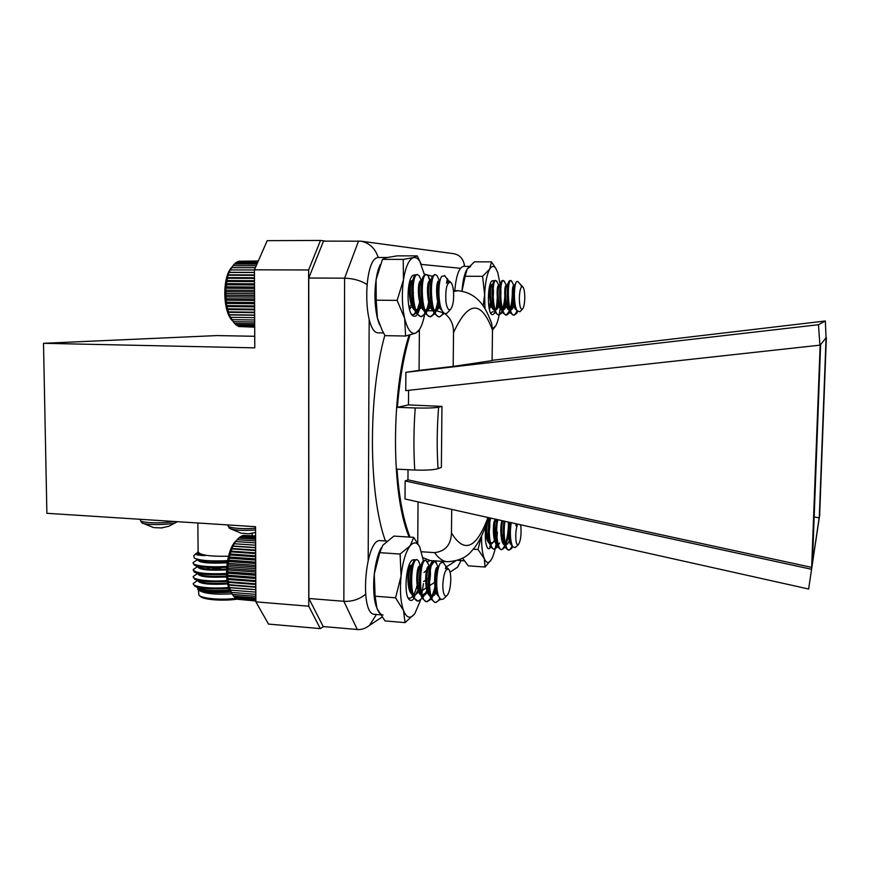 <?xml version="1.0" encoding="UTF-8"?>
<svg xmlns="http://www.w3.org/2000/svg" width="870" height="870" viewBox="0 0 870 870"><rect width="100%" height="100%" fill="white"/><g stroke="black" fill="none" stroke-linecap="round" stroke-linejoin="round"><path stroke-width="1.3" d="M169.095 526.198L161.244 527.916L154.338 527.633M140.494 520.456L141.745 522.674C144.05 525.534 172.684 525.023 176.762 522.065L168.367 526.448M255.573 532.494L248.505 533.788L242.317 533.201M228.114 525.926L229.365 528.21C233.802 530.308 242.534 530.885 255.562 529.95M325.826 241.12L320.497 240.446L308.632 269.972L254.431 269.809L254.779 347.869L43.5 343.302L46.882 513.3L255.552 526.709L255.878 601.866L308.763 606.216L320.301 628.608L323.64 626.585M43.5 343.302L216.956 335.581L254.725 336.288M197.849 523L198.099 551.678C199.447 555.093 209.572 556.604 228.473 556.235M198.099 551.428L197.718 552.058C197.446 553.472 199.882 554.658 205.026 555.604C197.566 555.288 194.554 554.614 195.989 553.559M193.716 555.745L194.325 558.061C199.763 560.563 210.823 561.433 227.516 560.661M232.072 593.829C214.803 594.786 203.721 593.568 198.817 590.186L198.153 589.588M198.849 588.098L200.437 586.924M201.601 582.182L199.719 582.454M200.883 579.975L199.056 580.518M230.963 592.187C213.226 593.264 202.123 592.242 197.664 589.142L197.675 587.544M193.368 584.042L194.608 586.065C200.502 588.686 211.975 589.458 229.038 588.381M320.301 628.608L268.504 624.084L255.878 601.866M308.632 269.972L308.763 606.216M254.431 269.809L267.21 240.653L320.497 240.446M200.742 579.953L198.73 580.453M197.49 580.507L193.336 583.379C191.672 586.728 209.942 589.12 228.723 587.522M201.274 573.004L199.078 573.504M197.523 573.569L193.27 576.451C191.759 579.583 208.604 581.921 227.059 580.573M201.894 566.044L198.208 566.87M197.544 566.631L193.216 569.513C194.401 572.982 205.494 574.32 226.494 573.526M197.555 559.671L193.151 562.575C191.65 565.5 208.321 567.697 226.744 566.424M202.155 573.689L201.209 573.874M193.336 577.169L194.456 579.029C199.795 581.497 210.714 582.302 227.2 581.443M205.102 566.381L201.818 566.914M193.281 570.22L194.304 571.992C199.404 574.385 210.138 575.19 226.515 574.407M193.227 563.271L194.151 564.945C199.208 567.327 210.051 568.11 226.668 567.316M237.423 599.125C222.872 601.311 202.612 599.713 200.165 596.233L199.415 595.569M198.425 589.827L198.882 595.08C201.361 598.527 220.806 600.289 235.987 598.364M198.915 586.619L198.164 587.326M198.001 587.707C196.859 590.621 213.955 592.503 230.126 590.763M199.012 579.637L198.164 580.323M197.958 580.736C199.404 583.824 209.311 584.89 227.701 583.944M199.132 572.634L198.186 573.319M197.903 573.765C199.034 576.712 208.615 577.778 226.657 576.973M197.849 566.783L197.849 566.816C198.915 569.676 208.474 570.709 226.526 569.915M197.794 559.791L197.794 559.867C198.969 562.694 208.767 563.673 227.168 562.814M197.729 552.591L197.729 552.918C197.533 554.059 199.959 554.962 205.026 555.604M198.164 586.445L199.045 588.218C204.33 590.512 214.553 591.078 229.702 589.925M198.164 579.442L198.904 581.203C203.569 583.335 213.096 583.955 227.505 583.074M198.186 572.438L197.881 573.243M194.304 571.992L198.773 574.189C203.134 576.234 212.41 576.864 226.591 576.092M220.719 561.879L212.291 562.281M198.219 565.424L197.805 566.207M194.151 564.945L198.643 567.175C202.927 569.176 212.236 569.807 226.559 569.034M195.065 558.431L198.512 560.149C202.917 562.172 212.508 562.76 227.298 561.911M220.762 567.697L206.592 569.861M202.221 573.134L203.319 574.146M226.494 573.689L222.144 573.743M204.82 569.643L212.389 566.751M219.501 569.361L220.773 568.708M408.019 469.702L407.954 479.859L811.851 567.414L819.681 514.148M814.168 516.987L819.268 517.835L826.065 337.832L820.16 345.14L811.579 569.284L405.137 480.958L405.018 498.988L808.632 589.023L819.812 514.17M407.954 479.859L405.137 480.958M820.16 345.14L405.757 390.63L405.877 372.316L419.079 370.381L419.394 329.643M826.065 337.832L825.336 320.997L492.105 360.31M408.574 390.325L408.476 404.909L397.405 407.345C399.591 379.581 403.789 355.46 409.977 334.972M410.031 537.116C403.397 520.434 399.058 497.781 397.014 469.158L414.751 470.028C413.522 449.855 413.674 429.171 415.218 407.965L397.405 407.345M418.057 501.892L417.73 543.141M451.715 509.407L451.465 532.908C464.167 553.82 476.336 548.676 487.983 517.498M422.972 557.713L430.15 560.53L447.289 561.715C442.863 561.367 438.61 558.333 434.532 552.635L421.656 551.765M434.532 552.635C445.407 551.341 451.051 544.761 451.465 532.908M408.476 404.909L441.949 406.388L438.621 407.193C436.936 428.247 436.751 448.735 438.056 468.658C433.706 469.941 425.941 470.398 414.751 470.028M441.949 406.388L441.373 467.364L438.056 468.658M378.254 257.574C375.372 248.581 369.674 243.121 361.148 241.197L323.499 241.131L308.763 278.019L308.872 598.495L323.227 626.552L357.287 629.499C361.344 629.913 365.411 628.542 369.489 625.389L376.438 614.47M366.814 284.349C360.495 280.466 353.089 278.411 344.596 278.193L308.763 278.019M365.552 594.275C359.353 599.376 352.111 601.714 343.857 601.3L308.872 598.495M419.079 370.381L453.183 366.411L492.094 360.626L492.496 330.143C481.186 299.922 468.19 300.748 453.531 332.623C453.651 324.575 450.682 318.17 444.624 313.385M453.183 366.411L453.531 332.623M425.234 310.721L436.718 310.862L440.133 304.696M415.218 407.965C426.43 408.247 434.228 407.986 438.621 407.193M490.245 319.616L491.583 323.118L492.496 330.143M443.885 312.917L436.718 310.862M811.579 569.284L808.632 589.023M819.932 345.412L818.463 324.706L405.877 372.316M818.463 324.706L825.336 320.997M826.359 337.473L819.638 515.344M820.617 344.585L812.417 563.619M464.406 266.383L464.167 264.034C462.753 258.205 459.273 254.758 453.738 253.703L453.226 253.638M455.119 568.795L457.587 567.164L461.056 560.628M511.56 548.568L512.637 546.751L511.56 548.568L509.102 550.112C504.85 550.525 502.914 531.298 505.078 521.304M511.93 545.262C508.134 544.848 507.275 526.394 509.2 522.228C509.461 532.701 507.808 541.292 504.23 548.002L501.685 549.622C497.118 550.112 495.334 528.938 497.879 519.705M501.87 521.543L501.936 525.36M501.653 530.526L500.968 535.626M498.021 545.61L496.933 547.447L494.301 549.144C489.364 549.709 487.809 526.252 490.778 518.118M494.551 520.923L494.66 523.925M494.225 531.483L493.866 523.142M512.136 545.762C510.94 548.6 509.613 550.036 508.178 550.058L505.948 548.133C503.099 540.553 502.512 531.537 504.165 521.108M508.287 522.022C509.08 532.19 505.176 550.384 500.761 549.568L498.456 547.556C495.465 539.15 494.976 529.797 496.987 519.499M501.033 525.143L500.718 530.689M497.923 543.609C496.596 547.197 495.084 549.024 493.377 549.079L490.984 546.98C487.624 541.368 487.7 524.121 489.897 517.922M517.606 524.099C515.932 528.829 515.399 534.43 516.03 540.901C516.519 544.022 517.269 545.305 518.27 544.75C520.619 541.238 521.478 535.191 520.869 526.6L520.51 524.751M515.921 523.729L515.997 525.763L516.595 523.881M518.27 544.75L515.192 547.632L512.55 546.599C510.179 540.379 509.733 532.396 511.223 522.674M515.997 525.763L516.345 523.816M510.364 532.744L508.885 539.193M504.23 548.002L506.927 543.467L504.796 544.837C499.848 545.142 500.011 519.977 502.534 520.76L502.98 521.228M503.523 525.774L503.284 530.091M502.055 536.997L501.468 538.943M498.097 544.239L497.401 544.359C492.387 544.663 492.561 519.542 495.16 520.325L495.606 520.749M496.172 524.11L494.073 538.682M489.669 546.893L492.289 542.401L490.027 543.88C486.852 541.814 485.503 535.92 485.993 526.176M488.82 522.935L488.32 531.972M487.265 536.659L486.7 538.41M511.603 544.261L511.299 543.772C508.863 536.235 508.461 529.112 510.092 522.424M510.462 536.942C509.2 542.043 507.623 544.696 505.72 544.892L503.806 543.217C500.707 538.008 501.468 521.978 503.186 520.945L503.219 520.891M504.056 521.696L504.437 526.067M504.23 529.841L501.838 540.477M497.401 544.359L498.325 544.413L496.346 542.673C493.246 537.41 494.019 521.663 495.78 520.521L496.444 519.379M496.639 521.065L497.096 524.284M496.716 531.211C495.563 538.965 493.649 543.206 490.941 543.935L488.896 542.119C486.547 535.126 486.145 528.297 487.689 521.63M487.972 520.804L489.69 517.878M489.234 520.477C490.462 525.067 489.745 531.516 487.069 539.824M440.601 598.941L435.957 602.464C426.615 602.584 428.605 559.095 434.695 560.922L436.816 564.151M437.382 567.229L437.512 568.349M436.022 586.913L431.237 599.082L427.094 601.757C417.6 601.888 419.623 558.496 425.865 560.313L428.105 563.716M428.638 566.577L428.747 567.501M428.953 571.427L428.181 581.541M427.159 586.869L426.539 589.294M422.994 597.657L418.252 601.061C408.617 601.181 410.683 557.866 417.078 559.704L418.492 560.835L419.427 563.292M427.605 589.164L425.604 592.948L422.08 595.265C414.881 595.297 415.893 564.728 419.949 565.957L420.036 566.696M420.243 569.502L419.242 582.519M418.35 586.761L417.741 589.023M439.883 598.234C438.197 601.116 436.522 602.497 434.848 602.377L431.172 599.038C426.452 590.578 428.007 565.652 432.118 561.672L434.119 561.03M436.414 568.24L436.577 571.079M435.652 583.063C433.532 594.688 430.313 600.887 425.985 601.67L422.167 598.179C417.502 589.664 419.046 565.282 423.19 561.128L425.289 560.41M427.659 567.403L427.833 569.796M426.768 583.433L426.061 586.858M417.73 600.974L413.206 597.331C408.585 588.751 410.118 564.902 414.305 560.595L416.502 559.791M418.948 566.598L419.122 568.665M442.797 585.249C442.971 593.199 444.265 596.755 446.669 595.885C449.094 593.394 450.464 588.044 450.79 579.811C450.78 574.418 450.062 570.905 448.659 569.295C445.483 568.491 443.537 573.808 442.797 585.249M446.527 566.99L446.19 566.174L445.386 568.762L446.984 567.871L448.398 568.958M446.669 595.885L443.472 598.886C441.84 599.995 440.394 599.376 439.111 597.048C434.902 589.545 436.762 566.794 440.666 562.933L443.211 562.411L443.809 563.173M445.386 568.762L446.658 567.882M438.741 596.276C432.651 593.188 434.152 565.968 437.599 567.207L438.078 567.479M436.479 589.566L434.315 593.742L430.922 595.95C423.831 595.993 424.799 565.359 428.758 566.577L429.214 566.816M429.693 567.631C431.031 571.96 430.606 578.387 428.399 586.924M418.492 560.835L420.384 566.153M420.83 566.794L421.45 569.078M420.395 583.629L419.492 586.826M418.764 588.762L413.946 597.429M413.283 594.58C405.975 594.601 407.008 564.086 411.184 565.337L411.586 565.5M411.988 566L412.652 567.979M411.499 583.781L410.618 586.663M409.955 588.337L409.281 589.74M438.012 594.177L437.947 594.058C434.402 587.62 435.402 569.839 437.969 567.664L438.643 567.283M436.903 591.252C435.304 594.547 433.684 596.135 432.031 596.037L428.975 593.253C425.452 586.782 426.463 569.382 429.062 567.077L429.856 566.653M429.943 566.664L430.813 567.74M429.519 586.935L428.649 589.36M428.018 590.784C426.43 593.927 424.821 595.45 423.19 595.352L420.025 592.459C416.545 585.945 417.556 568.926 420.188 566.5L423.19 561.128M421.058 566.033L421.939 566.892M420.601 586.837L419.753 589.088M419.177 590.295C417.6 593.318 416.001 594.775 414.381 594.667L411.118 591.654C407.671 585.118 408.683 568.469 411.347 565.924L414.305 560.595M412.152 565.413L413.098 566.098M411.727 586.684L410.879 588.783M410.379 589.806L409.726 590.937M231.594 593.046C222.84 583.291 226.265 548.187 236.64 540.335M238.728 599.365L255.878 600.996M236.955 598.636L237.553 599.267L255.867 600.768M235.324 597.57L236.172 598.571L255.867 600.18M233.812 596.157L234.846 597.527L255.867 599.245M232.312 594.243L233.595 596.135L255.856 597.951M255.606 539.237L238.652 538.095L235.346 541.836L231.735 548.448L232.17 548.926L230.713 551.123L231.148 551.841L229.8 553.983L230.256 554.94L229.017 556.996L229.495 558.192L228.364 560.128L228.886 561.541L227.853 563.347L228.429 564.967L227.494 566.62L228.125 568.425L227.277 569.893L227.983 571.862L227.222 573.134L228.005 575.255L227.32 576.31L228.19 578.55L227.57 579.387L228.538 581.725L227.973 582.324L229.038 584.727L228.527 585.075L232.007 593.786M255.595 537.888L240.12 536.844L238.804 538.106M255.595 536.877L241.61 535.942L240.533 536.877M255.595 536.214L243.1 535.376L242.317 535.985M255.595 535.909L244.165 535.452M232.442 594.428L255.856 596.32M231.398 592.405L255.845 594.373M230.474 590.099L255.834 592.122M229.212 587.631L255.823 589.74M229.68 587.533L255.823 589.599M228.527 585.075L255.813 587.228M229.038 584.727L255.813 586.826M227.973 582.324L255.802 584.488M228.538 581.725L255.802 583.846M227.57 579.387L255.791 581.573M228.19 578.55L255.78 580.682M227.32 576.31L255.78 578.496M228.005 575.255L255.769 577.375M227.222 573.134L255.758 575.298M227.983 571.862L255.758 573.961M227.277 569.893L255.747 572.025M228.125 568.425L255.736 570.481M227.494 566.62L255.736 568.708M228.429 564.967L255.726 566.979M227.853 563.347L255.715 565.391M228.886 561.541L255.715 563.499M228.364 560.128L255.704 562.118M229.495 558.192L255.693 560.084M229.017 556.996L255.693 558.91M230.256 554.94L255.682 556.756M229.8 553.983L255.682 555.821M231.148 551.841L255.671 553.57M230.713 551.123L255.66 552.874M232.17 548.926L255.649 550.569M231.735 548.448L255.649 550.112M233.29 546.219L255.639 547.763M232.855 545.99L255.639 547.567M234.519 543.761L255.628 545.207M235.835 541.575L255.617 542.923M237.216 539.683L255.617 540.922M516.639 313.385L517.661 311.46L516.639 313.385L514.181 315.157C507.525 315.93 506.742 279.553 510.929 280.564L512.147 282.108M513.028 286.6L513.3 291.091M513.246 295.115C512.832 303.162 511.484 309.198 509.189 313.211L506.644 315.06C499.891 315.821 499.075 279.531 503.382 280.521L504.665 282.152M505.524 286.339L505.807 289.753M505.709 296.637C505.198 303.924 503.893 309.394 501.772 313.026L499.141 314.962C492.279 315.756 491.441 279.52 495.856 280.488L497.216 282.195M498.053 286.121L498.325 288.916M498.205 297.681C497.651 304.391 496.368 309.448 494.388 312.841L496.835 308.143L494.551 309.851C489.288 310.383 488.331 284.838 491.137 285.534L491.594 285.871M517.063 310.644C515.856 313.646 514.583 315.147 513.235 315.147L510.788 313.211C506.427 306.729 506.481 283.642 509.298 280.956L510.44 280.76M512.365 290.874C512.212 304.598 509.994 312.656 505.709 315.049L503.154 313.026C498.804 306.479 498.847 283.772 501.707 280.956L502.903 280.705M504.872 289.634C505.513 300.465 502.218 315.462 498.195 314.951L495.552 312.83C491.202 306.229 491.245 283.903 494.127 280.966L495.378 280.651M497.39 288.818L497.27 297.801M519.336 297.888C519.466 305.849 520.488 309.622 522.391 309.198C523.783 307.697 524.577 303.978 524.773 298.04C524.762 292.081 524.077 288.307 522.729 286.73C520.836 286.219 519.705 289.938 519.336 297.888M521.206 285.175L521.021 285.86L522.326 286.295M522.391 309.198L519.912 311.754L517.15 310.786C513.42 305.25 513.811 284.272 516.53 281.717L517.824 281.412L521.489 285.719M516.747 310.057C511.897 309.187 511.31 284.979 513.713 285.675L514.181 286.11M513.974 302.064L511.712 308.448L509.57 310.024C504.459 310.536 503.523 284.947 506.166 285.621L506.623 286.023M507.373 289.971L507.308 296.376M506.416 302.325L504.263 308.295L502.044 309.938C496.857 310.459 495.911 284.881 498.64 285.577L499.097 285.947M499.826 289.047L499.739 297.496M498.901 302.564L496.835 308.143M492.289 288.372L492.202 298.366M491.398 302.782L489.168 308.382M516.236 308.817L516.03 308.502C512.724 303.478 512.68 287.1 514.366 285.838L514.659 285.675M514.409 304.195C513.333 307.958 512.038 309.905 510.516 310.035L508.406 308.35C505.111 303.282 505.057 287.176 506.775 285.806L509.298 280.956M507.732 286.415C508.645 289.351 508.613 294.19 507.634 300.933M506.862 304.348C505.774 307.969 504.491 309.829 502.99 309.948L500.805 308.197C497.51 303.086 497.466 287.252 499.217 285.784L501.707 280.956M500.152 286.176C501.218 289.134 501.185 294.223 500.076 301.422M499.337 304.489C498.249 307.98 496.966 309.763 495.487 309.861L493.225 308.034C489.951 302.901 489.897 287.317 491.68 285.751L494.127 280.966M492.072 285.534C493.736 287.089 493.888 292.527 492.54 301.857M491.844 304.609L489.342 309.22M444.2 313.156L439.709 316.865C430.139 317.767 429.019 273.321 435.598 274.67L437.023 275.659L438.186 278.161M438.904 280.912L439.067 281.847M438.784 301.836L434.837 313.711L430.683 316.745C420.949 317.648 419.808 273.278 426.55 274.637L428.083 275.714L430.095 281.608M430.487 284.349L430.389 298.062M429.791 302.314L426.006 313.428L421.678 316.615C411.793 317.506 410.64 273.234 417.546 274.605L419.177 275.768L420.417 278.476M421.036 280.825L421.156 281.391M421.471 283.294L421.374 299.313M420.83 302.738L420.558 304.065M443.428 312.482C442.003 315.353 440.394 316.81 438.578 316.854L434.532 313.668C429.062 305.403 428.964 280.086 432.934 275.692L435.011 274.811M437.947 281.815L438.273 284.207M438.143 298.421C436.642 309.774 433.771 315.875 429.552 316.724L425.343 313.396C419.905 305.044 419.808 280.347 423.777 275.757L425.963 274.768M428.975 281.575L429.291 283.62M429.138 299.258C427.551 310.09 424.68 315.875 420.558 316.604L416.197 313.113C410.792 304.696 410.683 280.608 414.653 275.823L416.958 274.724M420.047 281.369L420.34 283.142M410.238 305.566L409.52 307.991M445.897 301.422C446.843 307.926 448.365 310.612 450.464 309.481C453.118 306.109 454.118 299.78 453.433 290.471C452.911 286.263 452.008 283.544 450.714 282.326C446.93 282.13 445.32 288.503 445.897 301.422M447.952 279.738L447.376 278.607L446.538 283.218L448.876 280.956L450.334 281.902M450.464 309.481L447.278 312.896C445.636 314.19 444.059 313.657 442.558 311.319C437.686 303.989 437.958 280.662 441.829 276.258L444.94 275.833M446.538 283.218L448.376 281.043M442.047 310.394C435.663 307.665 435.25 279.901 438.991 280.901L439.491 281.14M439.752 302.858L437.556 308.11L434.173 310.612C426.887 311.21 425.658 279.912 429.943 280.858L430.411 281.053M430.878 281.641L431.694 283.848M431.64 299.062L428.66 307.882L425.158 310.503C417.763 311.09 416.523 279.879 420.917 280.803L421.363 280.966M421.776 281.412L422.602 283.337M422.581 299.802L419.808 307.654L416.175 310.394C408.683 310.981 407.432 279.825 411.945 280.76L412.347 280.89M412.717 281.217L413.554 282.891M413.554 300.444L412.858 303.097M412.369 304.522L411.782 305.903L412.369 304.533M410.988 307.425L409.498 309.318M441.155 308.263L441.133 308.219C436.957 301.868 436.838 283.696 439.393 281.358L440.524 278.976M440.187 304.957C438.806 308.676 437.175 310.568 435.304 310.623L431.955 308.002C427.812 301.607 427.703 283.859 430.258 281.369L432.934 275.692M431.031 280.869L432.02 281.673M432.075 302.216C430.574 307.599 428.649 310.362 426.278 310.514L422.831 307.784C418.698 301.346 418.601 284.022 421.167 281.38L423.777 275.757M421.896 280.825L422.918 281.445M423.005 302.651C421.504 307.697 419.601 310.275 417.306 310.405L413.728 307.567C409.629 301.085 409.531 284.185 412.108 281.391L414.653 275.823M412.793 280.814L413.848 281.238M413.979 303.043L413.272 305.055M412.902 305.903L412.326 307.045M232.366 320.682C222.622 311.482 222.176 276.78 231.746 267.329M239.979 326.598L254.682 327.153M238.108 325.891L238.858 326.576L254.682 326.837M236.335 324.836L237.358 325.88L254.682 326.163M234.661 323.433L235.89 324.825L254.682 325.13M232.507 266.307L229.049 272.31L227.298 277.595L227.788 278.237L226.624 280.531L227.146 281.434L226.091 283.631L226.668 284.762L225.482 290.156L226.189 291.711L225.417 293.494L226.2 295.245L225.504 296.844L226.374 298.769L225.754 300.161L226.722 302.227L226.156 303.402L229.169 314.918L234.465 323.433L254.671 323.749M256.944 264.089L234.324 264.045L232.997 265.687L256.215 265.731M257.509 262.783L235.737 262.751L234.574 264.045M257.933 261.826L237.205 261.805L236.259 262.751M258.194 261.239L238.717 261.217L238.054 261.805M258.292 261.011L239.946 261.217M233.117 321.704L254.66 322.03M231.844 319.66L254.649 319.997M230.68 317.322L254.649 317.67M229.169 314.918L254.638 315.266M229.615 314.722L254.627 315.06M228.223 312.319L254.627 312.678M228.679 311.873L254.616 312.21M227.396 309.524L254.605 309.861M227.875 308.817L254.605 309.154M226.7 306.534L254.595 306.871M227.222 305.587L254.595 305.914M226.156 303.402L254.584 303.717M226.722 302.227L254.573 302.532M225.754 300.161L254.573 300.465M226.374 298.769L254.562 299.052M225.504 296.844L254.551 297.127M226.2 295.245L254.551 295.506M225.417 293.494L254.54 293.755M226.189 291.711L254.529 291.95M225.482 290.156L254.529 290.384M226.341 288.209L254.518 288.416M225.711 286.85L254.508 287.056M226.668 284.762L254.497 284.947M226.091 283.631L254.497 283.816M227.146 281.434L254.486 281.586M226.624 280.531L254.486 280.695M227.788 278.237L254.475 278.378M227.298 277.595L254.475 277.726M228.571 275.235L254.464 275.344M228.114 274.833L254.453 274.953M229.495 272.451L254.453 272.538M229.049 272.31L254.442 272.397M230.55 269.907L254.442 269.983M231.714 267.645L255.356 267.71M486.645 538.193L487.222 536.355M486.297 536.333L486.928 533.734M493.301 531.787L493.692 524.11M491.409 559.508L485.079 567.022L484.242 558.54L478.021 549.503L481.219 536.812M462.677 558.344L468.332 565.848L485.079 567.022M473.182 549.188L478.021 549.503M481.578 536.105C481.447 545.979 482.339 553.461 484.242 558.54C486.102 562.901 488.222 563.619 490.604 560.704L492.105 558.214C494.899 552.08 496.661 543.402 497.39 532.179M491.354 545.849C490.158 548.524 488.973 549.351 487.798 548.339C485.319 544.576 484.699 537.247 485.928 526.328M464.188 560.846L457.979 560.291M494.019 281.184L493.453 280.564L494.095 281.032M488.973 307.284L490.995 300.661M490.071 300.65L490.582 296.822M490.571 312.982L493.257 311.558M462.003 291.069C462.666 281.956 464.123 275.061 466.374 270.363C464.123 275.061 462.666 281.956 462.003 291.069L465.178 276.258L482.578 276.334L489.766 269.015L491.452 261.859L495.933 268.602C493.91 265.611 491.854 265.752 489.766 269.015C486.906 274.159 485.199 282.706 484.644 294.68L482.578 276.334M465.178 276.258L467.168 268.96L474.411 261.837L491.452 261.859M492.485 328.784L495.835 325.717L492.496 330.111M483.144 305.99L484.644 294.68L484.992 308.872M495.835 325.717C498.543 320.334 500.152 311.96 500.652 300.585M500.728 296.877L500.337 286.698M500.087 284.109L497.749 272.582L495.933 268.602M497.227 298.323C496.585 310.101 494.715 315.484 491.615 314.462C487.113 311.547 487.461 283.609 492.05 280.836L493.453 280.564M408.998 588.794L409.683 587.163M410.466 584.901L411.238 572.351L410.303 581.138M408.585 587.119L409.302 585.053M408.019 597.712C409.618 598.756 411.249 598.158 412.924 595.917C415.153 592.633 416.773 587.826 417.774 581.508M409.661 566.794L409.824 569.709M408.922 581.193L408.182 584.868M376.405 606.912C373.708 598.332 372.991 587.402 374.263 574.124C375.535 563.064 377.863 554.299 381.267 547.828C373.85 560.606 371.164 592.709 376.405 606.912M405.039 622.615L403.549 610.62C406.649 618.048 410.325 619.157 414.566 613.948L405.039 622.615L385.019 620.93L376.982 608.456L375.111 596.2L374.263 574.124L379.755 552.657L382.844 545.24L393.892 536.083L413.718 537.356L419.764 546.969C416.98 542.01 413.783 541.618 410.172 545.784L413.718 537.356M403.549 610.62L395.578 597.81L401.059 576.092L400.102 554.049L410.172 545.784C405.746 551.71 402.712 561.813 401.059 576.092C399.743 590.534 400.57 602.04 403.549 610.62M375.111 596.2L395.578 597.81M379.755 552.657L400.102 554.049M414.87 613.535L420.417 600.441M421.678 595.189L423.429 583.618M423.418 560.878L419.764 546.969M418.165 585.575L417.622 588.533M414.435 597.646C412.652 600.539 410.934 601.203 409.27 599.647C403.506 594.949 405.985 563.597 412.369 560.03L414.599 559.617M414.022 314.472L415.675 311.928M411.249 304.554L411.825 302.836M412.423 300.476L413.424 292.472M411.358 314.07C413.239 315.277 415.012 314.559 416.686 311.917L420.243 300.28M419.057 305.664L417.382 310.666M379.755 325.065L377.449 318.061C374.665 306.088 374.209 293.288 376.101 279.661L380.212 264.719C373.48 278.269 373.263 311.003 379.755 325.065M419.34 330.208L415.74 333.123L405.583 336.027L385.051 335.646L382.213 330.459L377.449 318.061L376.199 300.183L376.101 279.661L382.463 259.38L386.671 257.607L397.024 255.878L417.208 255.867L420.906 263.425M405.583 336.027L404.659 318.453L397.133 300.389L403.473 279.814L403.223 259.39L413.544 257.607L417.208 255.867M376.199 300.183L397.133 300.389M382.463 259.38L403.223 259.39M424.517 274.963L419.884 261.555C417.904 258.412 415.795 257.096 413.544 257.607C408.987 259.227 405.627 266.633 403.473 279.814C401.646 293.527 402.049 306.403 404.659 318.453C407.551 329.719 411.249 334.613 415.74 333.123L419.394 329.665C422.07 325.434 424.016 319.072 425.256 310.557M420.96 289.993L421.145 296.985M420.765 302.488C419.144 313.494 416.458 317.92 412.674 315.745C406.388 311.308 406.584 279.531 412.945 275.29L415.642 274.822M383.507 332.927L378.907 332.851C362.54 334.765 362.757 255.117 379.222 257.476L387.193 257.476M467.179 268.95L470.626 266.405M454.771 290.689C456.184 275.431 459.099 267.329 463.503 266.383L469.191 266.394M383.05 615.014C380.701 614.753 378.667 612.567 376.971 608.456M380.364 614.796L374.72 614.329C358.831 614.938 365.291 537.105 380.701 540.661L386.835 541.064M140.483 519.314L140.494 520.14C138.711 522.903 162.897 523.86 173.663 521.445M228.103 524.947L228.114 525.567C226.744 527.883 243.121 529.471 255.552 528.166M423.625 581.508L428.595 578.311M446.495 566.827L455.543 561.009M460.437 268.308L421.374 264.404M369.174 319.246L368.184 559.812M385.41 540.966C368.521 494.421 367.901 396.252 384.823 335.254M424.332 274.083L432.618 276.366M434.902 560.856L429.747 567.414M428.029 569.165L424.016 572.427M357.287 629.499L343.857 601.3L344.596 278.193L358.57 241.001M438.871 290.7L436.512 291.265M409.074 335.211C390.728 391.848 391.163 496.237 409.226 537.062M453.542 291.515L458.001 290.71L453.455 290.678M153.479 527.546L142.071 522.903M160.722 527.959L163.005 527.72M241.577 533.375L229.745 528.481M248.505 533.788L252.093 533.364M195.609 553.929L194.086 555.43M252.18 535.681L252.169 533.353M199.176 572.645L198.534 573.004M197.74 552.624L196.544 553.287M194.608 586.065L199.045 588.218M194.456 579.029L198.904 581.203M202.155 573.123L202.155 574.004M202.166 575.32L202.177 576.201M202.21 580.17L202.221 581.051M202.275 587.217L202.275 588.098M220.752 566.707L220.762 567.588M205.407 569.034L204.787 569.643M491.583 323.118C487.776 314.298 481.73 293.277 458.001 290.71M447.289 561.715C458.61 561.161 466.907 557.365 472.182 550.34C477.51 545.077 483.122 534.202 489.016 517.726M430.15 560.53L428.41 561.313L430.269 560.53M464.776 266.383L464.167 264.034M453.738 253.703L361.148 241.197M369.489 625.389L381.995 617.124M422.57 590.306L427.05 587.348M428.573 586.336L436.664 580.986M450.029 572.155L457.587 567.164M493.377 549.079L494.301 549.144M500.761 549.568L501.685 549.622M508.178 550.058L509.102 550.112M495.867 520.369L495.16 520.325M505.6 544.881L504.796 544.837M490.941 543.935L490.027 543.88M499.597 542.934L496.933 547.447M495.476 520.543L494.812 519.02M505.948 548.133L503.806 543.217M498.456 547.556L496.346 542.673M490.984 546.98L488.896 542.119M511.821 544.957L511.299 543.772M417.154 600.974L418.252 601.061M425.974 601.67L427.083 601.757M434.837 602.377L435.957 602.464M415.99 559.627L417.089 559.704M424.777 560.236L425.832 560.313M433.597 560.846L434.695 560.922M448.659 569.295L447.887 568.317M446.875 567.86L443.211 562.411M438.208 567.251L437.599 567.207M429.323 566.62L428.758 566.577M432.031 596.037L430.922 595.95M423.19 595.352L422.08 595.265M440.535 598.897L439.948 599.919M438.11 567.425L435.924 561.879M434.315 593.742L431.237 599.082M429.269 566.718L427.192 561.357M425.604 592.948L422.57 598.255M431.172 599.038L428.975 593.253M432.118 561.672L429.062 567.077M422.167 598.179L420.025 592.459M413.206 597.331L411.118 591.654M439.393 565.174L437.969 567.664M498.195 314.951L499.13 314.962M505.698 315.049L506.644 315.06M513.235 315.147L514.181 315.157M494.921 280.477L495.856 280.488M502.436 280.521L503.382 280.521M509.983 280.553L510.929 280.564M522.729 286.73L522.011 285.947M514.442 285.675L513.713 285.675M506.873 285.632L506.166 285.621M499.315 285.577L498.64 285.577M491.8 285.534L491.137 285.534M510.516 310.035L509.57 310.024M502.98 309.948L502.044 309.938M495.487 309.861L494.541 309.851M514.018 285.849L511.593 280.988M511.712 308.448L509.189 313.211M506.492 285.817L504.1 280.988M504.263 308.295L501.772 313.026M498.999 285.795L496.629 280.999M491.528 285.773L490.408 283.5M510.788 313.211L508.406 308.35M503.154 313.026L500.805 308.197M495.552 312.83L493.225 308.034M516.388 309.241L516.03 308.502M515.877 282.946L514.366 285.838M420.558 316.604L421.678 316.615M429.552 316.724L430.683 316.745M438.589 316.854L439.72 316.865M416.425 274.594L417.546 274.605M425.43 274.637L426.55 274.637M434.467 274.67L435.598 274.67M450.714 282.326L449.877 281.38M448.539 280.999L444.559 275.464M448.876 280.956L448.083 280.956M439.611 280.912L438.991 280.901M430.498 280.858L429.943 280.858M435.304 310.623L434.173 310.612M426.289 310.514L425.158 310.503M417.306 310.405L416.186 310.394M444.135 313.113L443.711 313.983M439.535 281.053L437.023 275.659M437.556 308.11L434.837 313.711M430.476 280.901L428.083 275.714M428.66 307.882L426.006 313.428M421.461 280.749L419.177 275.768M419.808 307.654L417.208 313.146M434.532 313.668L431.955 308.002M425.343 313.396L422.831 307.784M416.197 313.113L413.728 307.567M487.363 547.795L487.798 548.339M491.126 313.918L491.615 314.462M491.485 281.434L492.05 280.836M408.498 598.625L409.27 599.647M411.358 561.019L412.369 560.03M411.771 314.712L412.674 315.745M411.934 276.432L412.945 275.29M419.884 261.555L417.763 256.889M419.394 329.665L418.546 331.448"/></g></svg>
